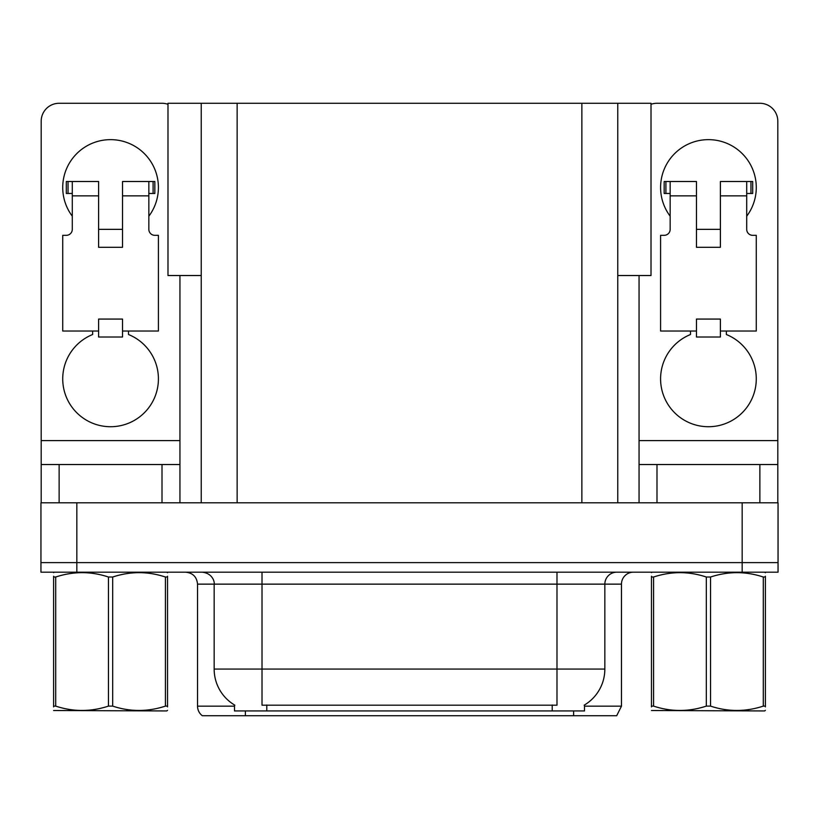 <?xml version="1.0" encoding="UTF-8"?>
<svg xmlns="http://www.w3.org/2000/svg" width="819" height="819" viewBox="0 0 819 819"><rect width="100%" height="100%" fill="white"/><g stroke="black" fill="none" stroke-linecap="round" stroke-linejoin="round"><path stroke-width="1.23" d="M201.239 275.522L167.987 275.522L167.987 103.276L651.013 103.276L651.013 275.522L617.761 275.522M584.5 704.985L584.5 710.943L234.5 710.943L234.5 704.985M76.832 572.184L778.05 572.184L778.05 562.612L40.95 562.612L40.95 502.805L76.832 502.805L76.832 562.612L40.95 562.612L40.95 572.184L76.832 572.184L76.832 562.612L778.05 562.612L778.05 502.805L76.832 502.805M201.239 103.276L201.239 502.805M617.761 103.276L617.761 502.805M584.5 706.162L621.467 706.162L621.467 584.142A11.957 11.957 0 0 1 633.425 572.184M621.467 706.162L616.687 715.724L202.313 715.724A11.957 11.957 0 0 1 197.533 706.162L197.533 584.142C196.826 576.883 192.834 572.89 185.575 572.184M573.617 710.943L573.617 715.724L551.852 715.724M229.453 715.724L207.688 715.724M234.848 705.19A41.871 41.871 0 0 1 214.158 669.072L262.008 669.072L262.008 705.19L556.992 705.19L556.992 669.072L604.842 669.072L604.842 584.142A11.957 11.957 0 0 1 616.799 572.184M214.158 669.072L214.158 584.142L197.533 584.142M584.152 705.19A41.871 41.871 0 0 0 604.842 669.072M72.287 216.196A47.85 47.85 0 0 1 110.565 139.639A47.85 47.85 0 0 1 148.843 216.196M128.511 331.03L128.511 334.521A47.85 47.85 0 0 1 148.608 407.903A47.85 47.85 0 0 1 72.533 407.903A47.85 47.85 0 0 1 92.629 334.521L92.629 331.03M162.008 502.805L162.008 464.527L59.132 464.527L59.132 502.805M167.987 104.3A17.946 17.946 0 0 0 162.008 103.276L59.132 103.276A17.946 17.946 0 0 0 41.185 121.212L41.185 440.602L179.945 440.602L179.945 502.805M122.533 247.297L98.608 247.297L98.608 195.854L72.287 195.854L72.287 229.351A5.979 5.979 0 0 1 66.308 235.329L62.725 235.329L62.725 331.03L98.608 331.03L98.608 319.072L122.533 319.072L122.533 331.03L158.415 331.03L158.415 235.329L154.832 235.329A5.979 5.979 0 0 1 148.843 229.351L148.843 195.854L122.533 195.854L122.533 247.297L98.608 247.297M179.945 275.522L179.945 440.602M41.185 502.805L41.185 464.527L59.132 464.527M162.008 464.527L179.945 464.527M41.185 464.527L41.185 440.602M670.157 216.196A47.85 47.85 0 0 1 708.435 139.639A47.85 47.85 0 0 1 746.713 216.196M726.371 331.03L726.371 334.521A47.85 47.85 0 0 1 746.467 407.903A47.85 47.85 0 0 1 670.392 407.903A47.85 47.85 0 0 1 690.489 334.521L690.489 331.03M759.868 502.805L759.868 464.527L656.992 464.527L656.992 502.805M639.055 275.522L639.055 440.602L777.815 440.602L777.815 121.212A17.946 17.946 0 0 0 759.868 103.276L656.992 103.276A17.946 17.946 0 0 0 651.013 104.3M720.392 247.297L696.467 247.297L696.467 195.854L670.157 195.854L670.157 229.351A5.979 5.979 0 0 1 664.168 235.329L660.585 235.329L660.585 331.03L696.467 331.03L696.467 319.072L720.392 319.072L720.392 331.03L756.275 331.03L756.275 235.329L752.692 235.329A5.979 5.979 0 0 1 746.713 229.351L746.713 195.854L720.392 195.854L720.392 247.297L696.467 247.297M639.055 502.805L639.055 464.527L656.992 464.527M759.868 464.527L777.815 464.527L777.815 502.805M777.815 440.602L777.815 464.527M639.055 464.527L639.055 440.602M122.533 331.03L122.533 337.008L98.608 337.008L98.608 331.03M122.533 195.854L122.533 181.501L148.843 181.501L148.843 195.854M72.287 193.468L68.038 193.468L68.038 181.501L98.608 181.501L98.608 195.854M68.038 181.501L66.308 181.501L66.308 193.468L68.038 193.468M72.287 195.854L72.287 181.501M148.843 181.501L153.102 181.501L153.102 193.468L148.843 193.468M153.102 193.468L154.832 193.468L154.832 181.501L153.102 181.501M720.392 331.03L720.392 337.008L696.467 337.008L696.467 331.03M720.392 195.854L720.392 181.501L746.713 181.501L746.713 195.854M670.157 193.468L665.898 193.468L665.898 181.501L696.467 181.501L696.467 195.854M665.898 181.501L664.168 181.501L664.168 193.468L665.898 193.468M670.157 195.854L670.157 181.501M746.713 181.501L750.962 181.501L750.962 193.468L746.713 193.468M750.962 193.468L752.692 193.468L752.692 181.501L750.962 181.501M165.418 577.016L167.537 577.016C167.537 571.222 167.537 571.222 167.537 577.016L167.537 706.111C167.537 711.906 167.537 711.906 167.537 706.111L165.418 706.111L165.418 577.016C147.911 571.222 130.334 571.222 112.684 577.016L108.456 577.016C90.95 571.222 73.372 571.222 55.712 577.016L53.604 577.016C53.604 571.222 53.604 571.222 53.604 577.016L53.604 576.238M167.537 710.319L166.789 710.943L53.604 710.513M167.537 706.889L167.537 576.238M112.684 577.016L112.684 706.111C130.19 711.895 147.768 711.895 165.418 706.111M112.684 706.111L108.456 706.111L108.456 577.016M167.537 572.737L166.789 572.184M55.712 577.016L55.712 706.111L53.604 706.111L53.604 577.016M55.712 706.111C73.219 711.895 90.796 711.895 108.456 706.111M53.604 706.111C53.604 711.906 53.604 711.906 53.604 706.111L53.604 706.889M763.288 577.016L765.396 577.016C765.396 571.222 765.396 571.222 765.396 577.016L765.396 706.111C765.396 711.906 765.396 711.906 765.396 706.111L763.288 706.111L763.288 577.016C745.781 571.222 728.204 571.222 710.544 577.016L706.316 577.016C688.81 571.222 671.232 571.222 653.582 577.016L651.463 577.016C651.463 571.222 651.463 571.222 651.463 577.016L651.463 576.238M765.396 710.319L764.649 710.943L651.463 710.513M765.396 706.889L765.396 576.238M710.544 577.016L710.544 706.111C728.05 711.895 745.628 711.895 763.288 706.111M710.544 706.111L706.316 706.111L706.316 577.016M765.396 572.737L764.649 572.184M653.582 577.016L653.582 706.111L651.463 706.111L651.463 577.016M653.582 706.111C671.089 711.895 688.666 711.895 706.316 706.111M651.463 706.111C651.463 711.906 651.463 711.906 651.463 706.111L651.463 706.889M742.168 502.805L742.168 572.184M237.131 103.276L237.131 502.805M581.869 103.276L581.869 502.805M552.211 710.943L552.211 704.985M266.789 710.943L266.789 704.985M621.467 584.142L214.158 584.142C214.773 582.207 212.725 573.29 202.201 572.184M245.383 710.943L245.383 715.724M197.533 706.162L234.5 706.162M556.992 572.184L556.992 669.072L262.008 669.072L262.008 572.184M122.533 229.351L98.608 229.351M720.392 229.351L696.467 229.351M54.351 572.184L53.604 572.614M652.211 572.184L651.463 572.614"/></g></svg>
